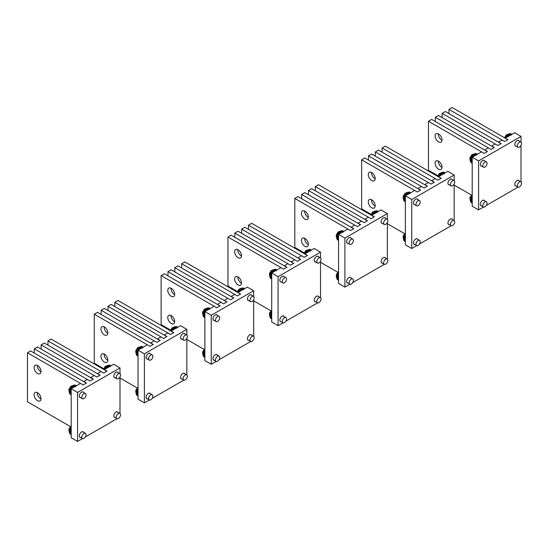 <?xml version="1.0" encoding="UTF-8"?>
<svg xmlns="http://www.w3.org/2000/svg" width="549" height="549" viewBox="0 0 549 549"><rect width="100%" height="100%" fill="white"/><g stroke="black" fill="none" stroke-linecap="round" stroke-linejoin="round"><path stroke-width="0.82" d="M517.309 145.856A2.999 1.729 120 0 0 517.927 147.283A2.999 1.729 120 0 0 520.219 146.501A2.999 1.729 120 0 0 521.55 143.515A2.999 1.729 120 0 0 520.932 142.081A2.999 1.729 120 0 0 518.64 142.864A2.999 1.729 120 0 0 517.309 145.856M511.311 133.942A5.25 3.033 120 0 0 511.181 133.86A5.25 3.033 120 0 0 510.227 133.613A5.25 3.033 120 0 0 506.844 135.582A5.25 3.033 120 0 0 505.3 138.224M511.867 134.347A5.25 3.033 120 0 0 511.448 134.011A5.25 3.033 120 0 0 507.111 135.74A5.25 3.033 120 0 0 505.773 137.868M517.309 185.665A2.999 1.729 120 0 0 517.927 187.092A2.999 1.729 120 0 0 520.219 186.317A2.999 1.729 120 0 0 521.55 183.325A2.999 1.729 120 0 0 520.932 181.897A2.999 1.729 120 0 0 518.64 182.68A2.999 1.729 120 0 0 517.309 185.665M482.825 165.757A2.999 1.729 120 0 0 483.449 167.191A2.999 1.729 120 0 0 485.741 166.409A2.999 1.729 120 0 0 487.073 163.417A2.999 1.729 120 0 0 486.448 161.989A2.999 1.729 120 0 0 484.156 162.772A2.999 1.729 120 0 0 482.825 165.757M476.827 153.844A5.25 3.033 120 0 0 476.704 153.761A5.25 3.033 120 0 0 475.75 153.521A5.25 3.033 120 0 0 472.366 155.491A5.25 3.033 120 0 0 470.761 162.161A5.25 3.033 120 0 0 471.447 162.861A5.25 3.033 120 0 0 471.584 162.929M477.39 154.255A5.25 3.033 120 0 0 476.964 153.919A5.25 3.033 120 0 0 472.634 155.642A5.25 3.033 120 0 0 471.715 163.012A5.25 3.033 120 0 0 472.215 163.211M482.825 205.573A2.999 1.729 120 0 0 483.449 207A2.999 1.729 120 0 0 485.741 206.218A2.999 1.729 120 0 0 487.073 203.233A2.999 1.729 120 0 0 486.448 201.806A2.999 1.729 120 0 0 484.156 202.588A2.999 1.729 120 0 0 482.825 205.573M472.215 195.485A5.25 3.033 120 0 0 470.761 201.97A5.25 3.033 120 0 0 471.447 202.67A5.25 3.033 120 0 0 471.584 202.746M472.215 195.986A5.25 3.033 120 0 0 471.715 202.828A5.25 3.033 120 0 0 472.215 203.02M450.468 184.443A2.999 1.729 120 0 0 451.093 185.871A2.999 1.729 120 0 0 453.385 185.088A2.999 1.729 120 0 0 454.716 182.103A2.999 1.729 120 0 0 454.092 180.669A2.999 1.729 120 0 0 451.8 181.451A2.999 1.729 120 0 0 450.468 184.443M444.47 172.53A5.25 3.033 120 0 0 444.34 172.448A5.25 3.033 120 0 0 443.393 172.201A5.25 3.033 120 0 0 440.01 174.17A5.25 3.033 120 0 0 438.459 176.812M445.033 172.935A5.25 3.033 120 0 0 444.608 172.599A5.25 3.033 120 0 0 440.277 174.321A5.25 3.033 120 0 0 438.939 176.455M383.634 223.031A2.999 1.729 120 0 0 384.252 224.459A2.999 1.729 120 0 0 386.544 223.676A2.999 1.729 120 0 0 387.875 220.691A2.999 1.729 120 0 0 387.258 219.257A2.999 1.729 120 0 0 384.966 220.039A2.999 1.729 120 0 0 383.634 223.031M377.637 211.118A5.25 3.033 120 0 0 377.506 211.036A5.25 3.033 120 0 0 376.559 210.789A5.25 3.033 120 0 0 373.176 212.758A5.25 3.033 120 0 0 371.625 215.4M378.192 211.523A5.25 3.033 120 0 0 377.774 211.187A5.25 3.033 120 0 0 373.437 212.909A5.25 3.033 120 0 0 372.098 215.043M415.991 204.345A2.999 1.729 120 0 0 416.616 205.779A2.999 1.729 120 0 0 418.901 204.997A2.999 1.729 120 0 0 420.232 202.005A2.999 1.729 120 0 0 419.614 200.577A2.999 1.729 120 0 0 417.322 201.359A2.999 1.729 120 0 0 415.991 204.345M409.993 192.431A5.25 3.033 120 0 0 409.863 192.349A5.25 3.033 120 0 0 408.916 192.109A5.25 3.033 120 0 0 405.533 194.078A5.25 3.033 120 0 0 403.927 200.749A5.25 3.033 120 0 0 404.613 201.449A5.25 3.033 120 0 0 404.75 201.517M410.549 192.843A5.25 3.033 120 0 0 410.13 192.507A5.25 3.033 120 0 0 405.793 194.229A5.25 3.033 120 0 0 404.881 201.6A5.25 3.033 120 0 0 405.382 201.799M349.157 242.933A2.999 1.729 120 0 0 349.775 244.367A2.999 1.729 120 0 0 352.067 243.584A2.999 1.729 120 0 0 353.398 240.592A2.999 1.729 120 0 0 352.774 239.165A2.999 1.729 120 0 0 350.488 239.947A2.999 1.729 120 0 0 349.157 242.933M343.159 231.019A5.25 3.033 120 0 0 343.029 230.937A5.25 3.033 120 0 0 342.075 230.697A5.25 3.033 120 0 0 338.692 232.666A5.25 3.033 120 0 0 337.086 239.337A5.25 3.033 120 0 0 337.779 240.037A5.25 3.033 120 0 0 337.909 240.105M343.715 231.431A5.25 3.033 120 0 0 343.29 231.095A5.25 3.033 120 0 0 338.959 232.817A5.25 3.033 120 0 0 338.04 240.188A5.25 3.033 120 0 0 338.548 240.387M450.468 224.253A2.999 1.729 120 0 0 451.093 225.68A2.999 1.729 120 0 0 453.385 224.905A2.999 1.729 120 0 0 454.716 221.913A2.999 1.729 120 0 0 454.092 220.485A2.999 1.729 120 0 0 451.8 221.268A2.999 1.729 120 0 0 450.468 224.253M383.634 262.841A2.999 1.729 120 0 0 384.252 264.268A2.999 1.729 120 0 0 386.544 263.493A2.999 1.729 120 0 0 387.875 260.501A2.999 1.729 120 0 0 387.258 259.073A2.999 1.729 120 0 0 384.966 259.855A2.999 1.729 120 0 0 383.634 262.841M415.991 244.161A2.999 1.729 120 0 0 416.616 245.588A2.999 1.729 120 0 0 418.901 244.806A2.999 1.729 120 0 0 420.232 241.821A2.999 1.729 120 0 0 419.614 240.393A2.999 1.729 120 0 0 417.322 241.176A2.999 1.729 120 0 0 415.991 244.161M405.382 234.073A5.25 3.033 120 0 0 403.927 240.558A5.25 3.033 120 0 0 404.613 241.258A5.25 3.033 120 0 0 404.75 241.334M405.382 234.574A5.25 3.033 120 0 0 404.881 241.416A5.25 3.033 120 0 0 405.382 241.608M349.157 282.749A2.999 1.729 120 0 0 349.775 284.176A2.999 1.729 120 0 0 352.067 283.394A2.999 1.729 120 0 0 353.398 280.409A2.999 1.729 120 0 0 352.774 278.981A2.999 1.729 120 0 0 350.488 279.764A2.999 1.729 120 0 0 349.157 282.749M338.548 272.661A5.25 3.033 120 0 0 337.086 279.146A5.25 3.033 120 0 0 337.779 279.846A5.25 3.033 120 0 0 337.909 279.921M338.548 273.162A5.25 3.033 120 0 0 338.04 280.004A5.25 3.033 120 0 0 338.548 280.196M511.208 134.731A4.879 2.814 120 0 0 508.552 136.262M476.724 154.64A4.879 2.814 120 0 0 474.075 156.17M472.215 159.382A4.879 2.814 120 0 0 471.955 161.07A4.879 2.814 120 0 0 472.215 162.449M472.215 199.198A4.879 2.814 120 0 0 471.955 200.879A4.879 2.814 120 0 0 472.215 202.258M444.367 173.319A4.879 2.814 120 0 0 441.719 174.85M377.534 211.907A4.879 2.814 120 0 0 374.885 213.437M409.89 193.227A4.879 2.814 120 0 0 407.241 194.758M405.382 197.969A4.879 2.814 120 0 0 405.114 199.658A4.879 2.814 120 0 0 405.382 201.037M343.056 231.815A4.879 2.814 120 0 0 340.401 233.346M338.548 236.557A4.879 2.814 120 0 0 338.28 238.245A4.879 2.814 120 0 0 338.548 239.625M405.382 237.786A4.879 2.814 120 0 0 405.114 239.467A4.879 2.814 120 0 0 405.382 240.846M338.548 276.373A4.879 2.814 120 0 0 338.28 278.055A4.879 2.814 120 0 0 338.548 279.434M511.194 135.164L511.126 134.67A4.763 2.752 120 0 0 507.935 136.619M510.584 134.333L511.469 134.587A4.763 2.752 120 0 0 510.694 134.368L511.291 135.164M506.706 137.325A4.763 2.752 120 0 1 510.597 134.361L510.131 134.553L511.126 134.67M510.694 134.368L510.234 134.553L510.694 134.368M476.71 155.072L476.649 154.578A4.763 2.752 120 0 0 473.451 156.527M476.985 154.489A4.763 2.752 120 0 0 476.216 154.269L476.813 155.072M472.229 157.234A4.763 2.752 120 0 1 476.113 154.269L475.654 154.461L476.649 154.578M476.216 154.269L475.757 154.461L476.216 154.269M444.354 173.752L444.292 173.258A4.763 2.752 120 0 0 441.094 175.206M443.743 172.921L444.628 173.175A4.763 2.752 120 0 0 443.86 172.956L444.457 173.752M439.873 175.913A4.763 2.752 120 0 1 443.757 172.949L443.297 173.141L444.292 173.258M443.86 172.956L443.393 173.141L443.86 172.956M377.52 212.339L377.451 211.845A4.763 2.752 120 0 0 374.26 213.794M377.787 211.756A4.763 2.752 120 0 0 377.019 211.543L377.623 212.339M373.032 214.501A4.763 2.752 120 0 1 376.923 211.537L376.456 211.729L377.451 211.845M377.019 211.543L376.559 211.729L377.019 211.543M409.877 193.66L409.808 193.166A4.763 2.752 120 0 0 406.617 195.115M409.266 192.829L410.151 193.083A4.763 2.752 120 0 0 409.376 192.857L409.979 193.66M405.395 195.821A4.763 2.752 120 0 1 409.279 192.857L408.813 193.049L409.808 193.166M409.376 192.857L408.916 193.049L409.376 192.857M343.043 232.248L342.974 231.753A4.763 2.752 120 0 0 339.776 233.702M343.31 231.664A4.763 2.752 120 0 0 342.542 231.445L343.139 232.248M349.871 284.224L344.909 287.093L344.909 238.088L338.548 234.416A4.763 2.752 120 0 1 342.446 231.445L341.979 231.637L342.974 231.753M342.542 231.445L342.082 231.637L342.542 231.445M316.8 261.619A2.999 1.729 120 0 0 317.418 263.046A2.999 1.729 120 0 0 319.71 262.264A2.999 1.729 120 0 0 321.041 259.279A2.999 1.729 120 0 0 320.417 257.845A2.999 1.729 120 0 0 318.132 258.627A2.999 1.729 120 0 0 316.8 261.619M310.803 249.706A5.25 3.033 120 0 0 310.672 249.623A5.25 3.033 120 0 0 309.718 249.376A5.25 3.033 120 0 0 306.335 251.346A5.25 3.033 120 0 0 304.791 253.988M311.358 250.111A5.25 3.033 120 0 0 310.933 249.774A5.25 3.033 120 0 0 306.603 251.497A5.25 3.033 120 0 0 305.265 253.631M316.8 301.428A2.999 1.729 120 0 0 317.418 302.856A2.999 1.729 120 0 0 319.71 302.08A2.999 1.729 120 0 0 321.041 299.088A2.999 1.729 120 0 0 320.417 297.661A2.999 1.729 120 0 0 318.132 298.443A2.999 1.729 120 0 0 316.8 301.428M282.316 281.52A2.999 1.729 120 0 0 282.941 282.955A2.999 1.729 120 0 0 285.233 282.172A2.999 1.729 120 0 0 286.557 279.18A2.999 1.729 120 0 0 285.94 277.753A2.999 1.729 120 0 0 283.648 278.535A2.999 1.729 120 0 0 282.316 281.52M276.319 269.607A5.25 3.033 120 0 0 276.188 269.525A5.25 3.033 120 0 0 275.241 269.284A5.25 3.033 120 0 0 271.858 271.254A5.25 3.033 120 0 0 270.252 277.924A5.25 3.033 120 0 0 270.938 278.624A5.25 3.033 120 0 0 271.076 278.693M276.874 270.019A5.25 3.033 120 0 0 276.456 269.683A5.25 3.033 120 0 0 272.126 271.405A5.25 3.033 120 0 0 271.206 278.775A5.25 3.033 120 0 0 271.707 278.974M282.316 321.337A2.999 1.729 120 0 0 282.941 322.764A2.999 1.729 120 0 0 285.233 321.982A2.999 1.729 120 0 0 286.557 318.996A2.999 1.729 120 0 0 285.94 317.569A2.999 1.729 120 0 0 283.648 318.351A2.999 1.729 120 0 0 282.316 321.337M271.707 311.249A5.25 3.033 120 0 0 270.252 317.734A5.25 3.033 120 0 0 270.938 318.434A5.25 3.033 120 0 0 271.076 318.509M271.707 311.75A5.25 3.033 120 0 0 271.206 318.592A5.25 3.033 120 0 0 271.707 318.784M249.96 300.207A2.999 1.729 120 0 0 250.584 301.634A2.999 1.729 120 0 0 252.869 300.852A2.999 1.729 120 0 0 254.201 297.867A2.999 1.729 120 0 0 253.583 296.433A2.999 1.729 120 0 0 251.291 297.215A2.999 1.729 120 0 0 249.96 300.207M243.962 288.294A5.25 3.033 120 0 0 243.831 288.211A5.25 3.033 120 0 0 242.884 287.964A5.25 3.033 120 0 0 239.501 289.934A5.25 3.033 120 0 0 237.95 292.576M244.518 288.699A5.25 3.033 120 0 0 244.099 288.362A5.25 3.033 120 0 0 239.769 290.085A5.25 3.033 120 0 0 238.424 292.219M183.126 338.795A2.999 1.729 120 0 0 183.743 340.222A2.999 1.729 120 0 0 186.036 339.44A2.999 1.729 120 0 0 187.367 336.455A2.999 1.729 120 0 0 186.749 335.02A2.999 1.729 120 0 0 184.457 335.803A2.999 1.729 120 0 0 183.126 338.795M177.128 326.881A5.25 3.033 120 0 0 176.998 326.799A5.25 3.033 120 0 0 176.044 326.552A5.25 3.033 120 0 0 172.661 328.522A5.25 3.033 120 0 0 171.116 331.164M177.684 327.286A5.25 3.033 120 0 0 177.265 326.95A5.25 3.033 120 0 0 172.928 328.673A5.25 3.033 120 0 0 171.59 330.807M215.483 320.108A2.999 1.729 120 0 0 216.1 321.542A2.999 1.729 120 0 0 218.392 320.76A2.999 1.729 120 0 0 219.724 317.768A2.999 1.729 120 0 0 219.106 316.341A2.999 1.729 120 0 0 216.814 317.123A2.999 1.729 120 0 0 215.483 320.108M209.485 308.195A5.25 3.033 120 0 0 209.354 308.113A5.25 3.033 120 0 0 208.407 307.872A5.25 3.033 120 0 0 205.024 309.842A5.25 3.033 120 0 0 203.418 316.512A5.25 3.033 120 0 0 204.104 317.212A5.25 3.033 120 0 0 204.242 317.281M210.041 308.607A5.25 3.033 120 0 0 209.622 308.27A5.25 3.033 120 0 0 205.285 309.993A5.25 3.033 120 0 0 204.365 317.363A5.25 3.033 120 0 0 204.873 317.562M148.642 358.696A2.999 1.729 120 0 0 149.266 360.13A2.999 1.729 120 0 0 151.558 359.348A2.999 1.729 120 0 0 152.89 356.356A2.999 1.729 120 0 0 152.265 354.929A2.999 1.729 120 0 0 149.973 355.711A2.999 1.729 120 0 0 148.642 358.696M142.644 346.783A5.25 3.033 120 0 0 142.52 346.7A5.25 3.033 120 0 0 141.567 346.453A5.25 3.033 120 0 0 138.183 348.43A5.25 3.033 120 0 0 136.577 355.1A5.25 3.033 120 0 0 137.264 355.8A5.25 3.033 120 0 0 137.401 355.869M143.207 347.194A5.25 3.033 120 0 0 142.781 346.858A5.25 3.033 120 0 0 138.451 348.581A5.25 3.033 120 0 0 137.531 355.951A5.25 3.033 120 0 0 138.032 356.15M249.96 340.016A2.999 1.729 120 0 0 250.584 341.444A2.999 1.729 120 0 0 252.869 340.668A2.999 1.729 120 0 0 254.201 337.676A2.999 1.729 120 0 0 253.583 336.249A2.999 1.729 120 0 0 251.291 337.031A2.999 1.729 120 0 0 249.96 340.016M183.126 378.604A2.999 1.729 120 0 0 183.743 380.032A2.999 1.729 120 0 0 186.036 379.256A2.999 1.729 120 0 0 187.367 376.264A2.999 1.729 120 0 0 186.749 374.837A2.999 1.729 120 0 0 184.457 375.619A2.999 1.729 120 0 0 183.126 378.604M215.483 359.924A2.999 1.729 120 0 0 216.1 361.352A2.999 1.729 120 0 0 218.392 360.569A2.999 1.729 120 0 0 219.724 357.584A2.999 1.729 120 0 0 219.106 356.157A2.999 1.729 120 0 0 216.814 356.939A2.999 1.729 120 0 0 215.483 359.924M204.873 349.837A5.25 3.033 120 0 0 203.418 356.322A5.25 3.033 120 0 0 204.104 357.022A5.25 3.033 120 0 0 204.242 357.097M204.873 350.337A5.25 3.033 120 0 0 204.365 357.179A5.25 3.033 120 0 0 204.873 357.372M148.642 398.512A2.999 1.729 120 0 0 149.266 399.94A2.999 1.729 120 0 0 151.558 399.157A2.999 1.729 120 0 0 152.89 396.172A2.999 1.729 120 0 0 152.265 394.745A2.999 1.729 120 0 0 149.973 395.527A2.999 1.729 120 0 0 148.642 398.512M138.032 388.424A5.25 3.033 120 0 0 136.577 394.909A5.25 3.033 120 0 0 137.264 395.609A5.25 3.033 120 0 0 137.401 395.685M138.032 388.925A5.25 3.033 120 0 0 137.531 395.767A5.25 3.033 120 0 0 138.032 395.959M310.7 250.495A4.879 2.814 120 0 0 308.044 252.025M276.216 270.403A4.879 2.814 120 0 0 273.567 271.933M271.707 275.145A4.879 2.814 120 0 0 271.446 276.833A4.879 2.814 120 0 0 271.707 278.213M271.707 314.961A4.879 2.814 120 0 0 271.446 316.643A4.879 2.814 120 0 0 271.707 318.022M243.859 289.083A4.879 2.814 120 0 0 241.21 290.613M177.025 327.671A4.879 2.814 120 0 0 174.369 329.201M209.382 308.991A4.879 2.814 120 0 0 206.726 310.521M204.873 313.733A4.879 2.814 120 0 0 204.605 315.421A4.879 2.814 120 0 0 204.873 316.794M142.541 347.572A4.879 2.814 120 0 0 139.892 349.109M138.032 352.321A4.879 2.814 120 0 0 137.772 354.009A4.879 2.814 120 0 0 138.032 355.381M204.873 353.549A4.879 2.814 120 0 0 204.605 355.23A4.879 2.814 120 0 0 204.873 356.61M138.032 392.137A4.879 2.814 120 0 0 137.772 393.818A4.879 2.814 120 0 0 138.032 395.198M310.686 250.927L310.617 250.433A4.763 2.752 120 0 0 307.419 252.382M310.068 250.097L310.954 250.351A4.763 2.752 120 0 0 310.185 250.131L310.782 250.927M306.198 253.089A4.763 2.752 120 0 1 310.082 250.124L309.622 250.317L310.617 250.433M310.185 250.131L309.725 250.317L310.185 250.131M276.202 270.835L276.133 270.341A4.763 2.752 120 0 0 272.942 272.29M276.47 270.252A4.763 2.752 120 0 0 275.708 270.033L276.305 270.835M283.037 322.812L278.075 325.681L278.075 276.675L271.707 273.004A4.763 2.752 120 0 1 275.605 270.033L275.145 270.225L276.133 270.341M275.708 270.033L275.241 270.225L275.708 270.033M243.845 289.515L243.777 289.021A4.763 2.752 120 0 0 240.586 290.97M244.113 288.932A4.763 2.752 120 0 0 243.344 288.719L243.948 289.515M239.364 291.677A4.763 2.752 120 0 1 243.248 288.712L242.788 288.904L243.777 289.021M243.344 288.719L242.884 288.904L243.344 288.719M177.011 328.103L176.943 327.609A4.763 2.752 120 0 0 173.752 329.558M176.401 327.273L177.286 327.527A4.763 2.752 120 0 0 176.51 327.307L177.107 328.103M172.523 330.265A4.763 2.752 120 0 1 176.414 327.3L175.948 327.492L176.943 327.609M176.51 327.307L176.051 327.492L176.51 327.307M209.368 309.423L209.299 308.929A4.763 2.752 120 0 0 206.108 310.878M209.299 308.929L208.771 308.62L209.643 308.847A4.763 2.752 120 0 0 208.867 308.62L209.464 309.423M208.867 308.62L208.407 308.812L208.867 308.62M142.527 348.011L142.465 347.517A4.763 2.752 120 0 0 139.268 349.466M142.802 347.428A4.763 2.752 120 0 0 142.033 347.208L142.63 348.011M138.046 350.173A4.763 2.752 120 0 1 141.93 347.208L141.47 347.4L142.465 347.517M142.033 347.208L141.567 347.4L142.033 347.208M483.545 207.048L478.584 209.917L478.584 160.912L472.215 157.24L481.514 151.874L484.17 153.404L487.347 151.565L431.651 119.407L428.467 121.247L484.17 153.404L487.485 151.49L484.829 149.959L488.356 147.921L491.012 149.452L494.189 147.612L438.493 115.462L435.316 117.294L491.012 149.452L494.326 147.537L491.671 146.007L495.198 143.968L497.854 145.506L501.038 143.666L445.335 111.509L442.158 113.348L497.854 145.506L501.168 143.591L498.513 142.054L502.04 140.022L504.696 141.553L507.88 139.714L452.184 107.556L449 109.395L504.696 141.553L508.01 139.638L505.361 138.108L514.653 132.741L521.022 136.413L521.022 142.143M478.584 160.912L521.022 136.413M521.022 145.382L521.022 181.959M518.023 187.147L486.352 205.429M516.081 146.212A3.191 1.839 -60 0 1 515.449 146.068A3.191 1.839 -60 0 1 514.79 144.607A3.191 1.839 -60 0 1 516.177 141.395A3.191 1.839 -60 0 1 518.633 140.544A3.191 1.839 -60 0 1 519.08 141.018M516.081 186.029A3.191 1.839 -60 0 1 515.449 185.878A3.191 1.839 -60 0 1 514.79 184.423A3.191 1.839 -60 0 1 516.177 181.211A3.191 1.839 -60 0 1 518.633 180.36A3.191 1.839 -60 0 1 519.08 180.834M481.603 166.121A3.191 1.839 -60 0 1 480.965 165.97A3.191 1.839 -60 0 1 480.306 164.515A3.191 1.839 -60 0 1 481.699 161.303A3.191 1.839 -60 0 1 484.156 160.452A3.191 1.839 -60 0 1 484.602 160.926M481.603 205.937A3.191 1.839 -60 0 1 480.965 205.786A3.191 1.839 -60 0 1 480.306 204.324A3.191 1.839 -60 0 1 481.699 201.119A3.191 1.839 -60 0 1 484.156 200.261A3.191 1.839 -60 0 1 484.602 200.735M478.584 209.917L472.215 206.239L472.215 157.24A4.763 2.752 120 0 0 471.234 160.562A4.763 2.752 120 0 0 472.215 162.737L471.124 160.411C471.605 156.952 473.224 154.893 475.99 154.235M471.522 195.101L454.181 185.095M438.013 175.755L428.467 170.245L428.467 121.247M442.02 139.961A4.879 2.814 60 0 1 441.012 142.191A4.879 2.814 60 0 1 437.258 140.887A4.879 2.814 60 0 1 435.124 135.98A4.879 2.814 60 0 1 436.139 133.743A4.879 2.814 60 0 1 439.893 135.054A4.879 2.814 60 0 1 442.02 139.961M442.014 140.249A4.879 2.814 60 0 1 438.308 134.141A4.879 2.814 60 0 1 438.322 133.853M442.02 167.184A4.879 2.814 60 0 1 441.012 169.415A4.879 2.814 60 0 1 437.258 168.111A4.879 2.814 60 0 1 435.124 163.204A4.879 2.814 60 0 1 436.139 160.974A4.879 2.814 60 0 1 439.893 162.278A4.879 2.814 60 0 1 442.02 167.184M442.014 167.472A4.879 2.814 60 0 1 438.308 161.365A4.879 2.814 60 0 1 438.322 161.077M435.316 121.521L435.316 117.294M442.158 117.575L442.158 113.348M449 113.622L449 109.395M416.712 245.636L411.75 248.505L411.75 199.5L405.382 195.828L414.68 190.462L417.329 191.992L420.513 190.153L364.817 157.995L361.633 159.834L417.329 191.992L420.644 190.078L417.995 188.547L421.522 186.509L424.171 188.039L427.355 186.2L371.659 154.049L368.475 155.882L424.171 188.039L427.486 186.125L424.837 184.594L428.364 182.556L431.013 184.093L434.197 182.254L378.501 150.097L375.317 151.936L431.013 184.093L434.334 182.179L431.679 180.642L435.206 178.61L437.862 180.141L441.039 178.301L385.343 146.144L382.159 147.983L437.862 180.141L441.176 178.226L438.521 176.696L447.819 171.329L454.181 175.001L454.181 180.731M411.75 199.5L454.181 175.001M454.181 183.97L454.181 220.547M451.189 225.735L419.518 244.017M449.247 184.8A3.191 1.839 -60 0 1 448.608 184.656A3.191 1.839 -60 0 1 447.95 183.194A3.191 1.839 -60 0 1 449.343 179.983A3.191 1.839 -60 0 1 451.8 179.132A3.191 1.839 -60 0 1 452.246 179.605M449.247 224.616A3.191 1.839 -60 0 1 448.608 224.466A3.191 1.839 -60 0 1 447.95 223.011A3.191 1.839 -60 0 1 449.343 219.799A3.191 1.839 -60 0 1 451.8 218.948A3.191 1.839 -60 0 1 452.246 219.422M414.763 204.708A3.191 1.839 -60 0 1 414.131 204.557A3.191 1.839 -60 0 1 413.472 203.103A3.191 1.839 -60 0 1 414.866 199.891A3.191 1.839 -60 0 1 417.322 199.04A3.191 1.839 -60 0 1 417.762 199.513M414.763 244.525A3.191 1.839 -60 0 1 414.131 244.374A3.191 1.839 -60 0 1 413.472 242.912A3.191 1.839 -60 0 1 414.866 239.707A3.191 1.839 -60 0 1 417.322 238.849A3.191 1.839 -60 0 1 417.762 239.323M411.75 248.505L405.382 244.827L405.382 195.828M404.682 233.689L387.347 223.683M371.172 214.343L361.633 208.833L361.633 159.834M375.187 178.549A4.879 2.814 60 0 1 374.178 180.779A4.879 2.814 60 0 1 370.417 179.475A4.879 2.814 60 0 1 368.29 174.568A4.879 2.814 60 0 1 369.299 172.331A4.879 2.814 60 0 1 373.059 173.642A4.879 2.814 60 0 1 375.187 178.549M375.18 178.837A4.879 2.814 60 0 1 371.474 172.729A4.879 2.814 60 0 1 371.481 172.441M375.187 205.772A4.879 2.814 60 0 1 374.178 208.002A4.879 2.814 60 0 1 370.417 206.698A4.879 2.814 60 0 1 368.29 201.792A4.879 2.814 60 0 1 369.299 199.562A4.879 2.814 60 0 1 373.059 200.865A4.879 2.814 60 0 1 375.187 205.772M375.18 206.06A4.879 2.814 60 0 1 371.474 199.953A4.879 2.814 60 0 1 371.481 199.664M368.475 160.109L368.475 155.882M375.317 156.163L375.317 151.936M382.159 152.21L382.159 147.983M344.909 287.093L338.548 283.414L338.548 234.416L347.84 229.05L350.495 230.58L353.68 228.741L297.977 196.583L294.799 198.422L350.495 230.58L353.81 228.665L351.154 227.135L354.681 225.097L357.337 226.627L360.521 224.788L304.825 192.637L301.641 194.47L357.337 226.627L360.652 224.713L358.003 223.182L361.53 221.144L364.179 222.681L367.363 220.842L311.667 188.684L308.483 190.524L364.179 222.681L367.494 220.767L364.845 219.229L368.372 217.198L371.021 218.728L374.205 216.889L318.509 184.732L315.325 186.571L371.021 218.728L374.336 216.814L371.687 215.283L380.979 209.917L387.347 213.588L387.347 219.319M344.909 238.088L387.347 213.588M387.347 222.558L387.347 259.135M384.355 264.323L352.678 282.605M382.406 223.388A3.191 1.839 -60 0 1 381.775 223.244A3.191 1.839 -60 0 1 381.116 221.782A3.191 1.839 -60 0 1 382.509 218.571A3.191 1.839 -60 0 1 384.966 217.72A3.191 1.839 -60 0 1 385.405 218.193M382.406 263.204A3.191 1.839 -60 0 1 381.775 263.053A3.191 1.839 -60 0 1 381.116 261.599A3.191 1.839 -60 0 1 382.509 258.387A3.191 1.839 -60 0 1 384.966 257.536A3.191 1.839 -60 0 1 385.405 258.009M347.929 243.296A3.191 1.839 -60 0 1 347.297 243.145A3.191 1.839 -60 0 1 346.632 241.69A3.191 1.839 -60 0 1 348.025 238.479A3.191 1.839 -60 0 1 350.482 237.628A3.191 1.839 -60 0 1 350.928 238.101M347.929 283.112A3.191 1.839 -60 0 1 347.297 282.961A3.191 1.839 -60 0 1 346.632 281.5A3.191 1.839 -60 0 1 348.025 278.295A3.191 1.839 -60 0 1 350.482 277.437A3.191 1.839 -60 0 1 350.928 277.911M337.848 272.277L320.513 262.271M304.338 252.931L294.799 247.421L294.799 198.422M308.353 217.136A4.879 2.814 60 0 1 307.337 219.367A4.879 2.814 60 0 1 303.583 218.063A4.879 2.814 60 0 1 301.456 213.156A4.879 2.814 60 0 1 302.465 210.919A4.879 2.814 60 0 1 306.218 212.23A4.879 2.814 60 0 1 308.353 217.136M308.339 217.425A4.879 2.814 60 0 1 304.633 211.317A4.879 2.814 60 0 1 304.647 211.029M308.353 244.36A4.879 2.814 60 0 1 307.337 246.59A4.879 2.814 60 0 1 303.583 245.286A4.879 2.814 60 0 1 301.456 240.38A4.879 2.814 60 0 1 302.465 238.149A4.879 2.814 60 0 1 306.218 239.453A4.879 2.814 60 0 1 308.353 244.36M308.339 244.648A4.879 2.814 60 0 1 304.633 238.541A4.879 2.814 60 0 1 304.647 238.252M301.641 198.697L301.641 194.47M308.483 194.751L308.483 190.524M315.325 190.798L315.325 186.571M278.075 325.681L271.707 322.002L271.707 273.004L281.006 267.637L283.655 269.168L286.839 267.329L231.143 235.171L227.959 237.01L283.655 269.168L286.969 267.253L284.32 265.723L287.848 263.685L290.503 265.215L293.681 263.376L237.985 231.225L234.8 233.057L290.503 265.215L293.818 263.3L291.162 261.77L294.689 259.732L297.345 261.269L300.523 259.43L244.827 227.272L241.642 229.111L297.345 261.269L300.66 259.354L298.004 257.817L301.531 255.786L304.187 257.316L307.371 255.477L251.668 223.319L248.491 225.159L304.187 257.316L307.502 255.402L304.846 253.871L314.145 248.505L320.513 252.176L320.513 257.906M278.075 276.675L320.513 252.176M320.513 261.146L320.513 297.723M317.514 302.911L285.844 321.192M315.572 261.976A3.191 1.839 -60 0 1 314.941 261.832A3.191 1.839 -60 0 1 314.275 260.37A3.191 1.839 -60 0 1 315.668 257.158A3.191 1.839 -60 0 1 318.125 256.308A3.191 1.839 -60 0 1 318.571 256.781M315.572 301.792A3.191 1.839 -60 0 1 314.941 301.641A3.191 1.839 -60 0 1 314.275 300.186A3.191 1.839 -60 0 1 315.668 296.975A3.191 1.839 -60 0 1 318.125 296.124A3.191 1.839 -60 0 1 318.571 296.597M281.088 281.884A3.191 1.839 -60 0 1 280.457 281.733A3.191 1.839 -60 0 1 279.798 280.278A3.191 1.839 -60 0 1 281.191 277.067A3.191 1.839 -60 0 1 283.648 276.216A3.191 1.839 -60 0 1 284.094 276.689M281.088 321.7A3.191 1.839 -60 0 1 280.457 321.549A3.191 1.839 -60 0 1 279.798 320.088A3.191 1.839 -60 0 1 281.191 316.883A3.191 1.839 -60 0 1 283.648 316.025A3.191 1.839 -60 0 1 284.094 316.498M271.014 310.864L253.672 300.859M237.497 291.519L227.959 286.008L227.959 237.01M241.512 255.724A4.879 2.814 60 0 1 240.503 257.955A4.879 2.814 60 0 1 236.743 256.651A4.879 2.814 60 0 1 234.615 251.744A4.879 2.814 60 0 1 235.624 249.507A4.879 2.814 60 0 1 239.385 250.818A4.879 2.814 60 0 1 241.512 255.724M241.505 256.012A4.879 2.814 60 0 1 237.799 249.905A4.879 2.814 60 0 1 237.806 249.617M241.512 282.948A4.879 2.814 60 0 1 240.503 285.178A4.879 2.814 60 0 1 236.743 283.874A4.879 2.814 60 0 1 234.615 278.967A4.879 2.814 60 0 1 235.624 276.737A4.879 2.814 60 0 1 239.385 278.041A4.879 2.814 60 0 1 241.512 282.948M241.505 283.236A4.879 2.814 60 0 1 237.799 277.128A4.879 2.814 60 0 1 237.806 276.84M234.8 237.285L234.8 233.057M241.642 233.339L241.642 229.111M248.491 229.386L248.491 225.159M216.196 361.4L211.235 364.268L211.235 315.263L204.873 311.592L214.165 306.225L216.821 307.756L220.005 305.917L164.309 273.759L161.125 275.598L216.821 307.756L220.135 305.841L217.486 304.311L221.014 302.273L223.663 303.803L226.847 301.964L171.151 269.813L167.967 271.645L223.663 303.803L226.977 301.888L224.328 300.358L227.856 298.32L230.505 299.85L233.689 298.018L177.993 265.86L174.808 267.699L230.505 299.85L233.819 297.942L231.17 296.405L234.698 294.374L237.346 295.904L240.531 294.065L184.835 261.907L181.65 263.746L237.346 295.904L240.661 293.99L238.012 292.459L247.311 287.093L253.672 290.764L253.672 296.494M211.235 315.263L253.672 290.764M253.672 299.733L253.672 336.311M250.68 341.499L219.003 359.78M248.731 300.564A3.191 1.839 -60 0 1 248.1 300.42A3.191 1.839 -60 0 1 247.441 298.958A3.191 1.839 -60 0 1 248.834 295.746A3.191 1.839 -60 0 1 251.291 294.895A3.191 1.839 -60 0 1 251.737 295.369M248.731 340.38A3.191 1.839 -60 0 1 248.1 340.229A3.191 1.839 -60 0 1 247.441 338.774A3.191 1.839 -60 0 1 248.834 335.563A3.191 1.839 -60 0 1 251.291 334.712A3.191 1.839 -60 0 1 251.737 335.185M214.254 320.472A3.191 1.839 -60 0 1 213.623 320.321A3.191 1.839 -60 0 1 212.964 318.866A3.191 1.839 -60 0 1 214.35 315.654A3.191 1.839 -60 0 1 216.807 314.803A3.191 1.839 -60 0 1 217.253 315.277M214.254 360.288A3.191 1.839 -60 0 1 213.623 360.137A3.191 1.839 -60 0 1 212.964 358.675A3.191 1.839 -60 0 1 214.35 355.471A3.191 1.839 -60 0 1 216.807 354.613A3.191 1.839 -60 0 1 217.253 355.086M211.235 364.268L204.873 360.59L204.873 311.592A4.763 2.752 120 0 0 203.892 314.913A4.763 2.752 120 0 0 204.873 317.089L203.782 314.762C204.255 311.304 205.882 309.245 208.641 308.586M204.173 349.452L186.838 339.447M170.664 330.107L161.125 324.596L161.125 275.598M174.678 294.312A4.879 2.814 60 0 1 173.669 296.542A4.879 2.814 60 0 1 169.909 295.238A4.879 2.814 60 0 1 167.781 290.332A4.879 2.814 60 0 1 168.79 288.095A4.879 2.814 60 0 1 172.551 289.405A4.879 2.814 60 0 1 174.678 294.312M174.664 294.6A4.879 2.814 60 0 1 170.965 288.493A4.879 2.814 60 0 1 170.972 288.204M174.678 321.536A4.879 2.814 60 0 1 173.669 323.766A4.879 2.814 60 0 1 169.909 322.462A4.879 2.814 60 0 1 167.781 317.555A4.879 2.814 60 0 1 168.79 315.325A4.879 2.814 60 0 1 172.551 316.629A4.879 2.814 60 0 1 174.678 321.536M174.664 321.824A4.879 2.814 60 0 1 170.965 315.716A4.879 2.814 60 0 1 170.972 315.428M167.967 275.873L167.967 271.645M174.808 271.927L174.808 267.699M181.65 267.974L181.65 263.746M149.362 399.988L144.401 402.856L144.401 353.851L138.032 350.18L147.331 344.813L149.987 346.344L153.164 344.504L97.468 312.347L94.284 314.186L149.987 346.344L153.301 344.429L150.646 342.899L154.173 340.86L156.829 342.391L160.006 340.552L104.31 308.401L101.133 310.233L156.829 342.391L160.143 340.476L157.488 338.946L161.015 336.908L163.671 338.438L166.855 336.606L111.152 304.448L107.975 306.287L163.671 338.438L166.985 336.53L164.329 334.993L167.857 332.962L170.513 334.492L173.697 332.653L118.001 300.495L114.816 302.334L170.513 334.492L173.827 332.577L171.178 331.047L180.47 325.681L186.838 329.352L186.838 335.082M144.401 353.851L186.838 329.352M186.838 338.321L186.838 374.898M183.84 380.086L152.169 398.368M181.897 339.152A3.191 1.839 -60 0 1 181.266 339.007A3.191 1.839 -60 0 1 180.607 337.546A3.191 1.839 -60 0 1 181.994 334.334A3.191 1.839 -60 0 1 184.45 333.483A3.191 1.839 -60 0 1 184.896 333.957M181.897 378.968A3.191 1.839 -60 0 1 181.266 378.817A3.191 1.839 -60 0 1 180.607 377.362A3.191 1.839 -60 0 1 181.994 374.15A3.191 1.839 -60 0 1 184.45 373.299A3.191 1.839 -60 0 1 184.896 373.773M147.42 359.06A3.191 1.839 -60 0 1 146.782 358.909A3.191 1.839 -60 0 1 146.123 357.454A3.191 1.839 -60 0 1 147.516 354.242A3.191 1.839 -60 0 1 149.973 353.391A3.191 1.839 -60 0 1 150.419 353.865M147.42 398.876A3.191 1.839 -60 0 1 146.782 398.725A3.191 1.839 -60 0 1 146.123 397.263A3.191 1.839 -60 0 1 147.516 394.058A3.191 1.839 -60 0 1 149.973 393.201A3.191 1.839 -60 0 1 150.419 393.674M144.401 402.856L138.032 399.178L138.032 350.18A4.763 2.752 120 0 0 137.051 353.501A4.763 2.752 120 0 0 138.032 355.677L136.941 353.35C137.422 349.891 139.041 347.833 141.807 347.174M137.339 388.04L119.998 378.035M103.83 368.695L94.284 363.184L94.284 314.186M107.837 332.9A4.879 2.814 60 0 1 106.829 335.13A4.879 2.814 60 0 1 103.075 333.826A4.879 2.814 60 0 1 100.941 328.92A4.879 2.814 60 0 1 101.956 326.682A4.879 2.814 60 0 1 105.71 327.993A4.879 2.814 60 0 1 107.837 332.9M107.83 333.188A4.879 2.814 60 0 1 104.125 327.08A4.879 2.814 60 0 1 104.138 326.792M107.837 360.123A4.879 2.814 60 0 1 106.829 362.354A4.879 2.814 60 0 1 103.075 361.05A4.879 2.814 60 0 1 100.941 356.143A4.879 2.814 60 0 1 101.956 353.913A4.879 2.814 60 0 1 105.71 355.217A4.879 2.814 60 0 1 107.837 360.123M107.83 360.412A4.879 2.814 60 0 1 104.125 354.304A4.879 2.814 60 0 1 104.138 354.016M101.133 314.46L101.133 310.233M107.975 310.514L107.975 306.287M114.816 306.562L114.816 302.334M82.528 438.576L77.567 441.444L77.567 392.439L71.198 388.767L80.497 383.401L83.146 384.931L86.33 383.092L30.634 350.935L27.45 352.774L83.146 384.931L86.461 383.017L83.812 381.486L87.339 379.448L89.988 380.979L93.172 379.139L37.476 346.989L34.292 348.821L89.988 380.979L93.303 379.064L90.654 377.534L94.181 375.495L96.83 377.026L100.014 375.193L44.318 343.036L41.134 344.875L96.83 377.026L100.151 375.118L97.496 373.581L101.023 371.549L103.679 373.08L106.856 371.241L51.16 339.083L47.976 340.922L103.679 373.08L106.993 371.165L104.337 369.635L113.636 364.268L119.998 367.94L119.998 373.67M77.567 392.439L119.998 367.94M119.998 376.909L119.998 413.486M117.006 418.674L85.335 436.956M115.064 377.739A3.191 1.839 -60 0 1 114.425 377.595A3.191 1.839 -60 0 1 113.767 376.134A3.191 1.839 -60 0 1 115.16 372.922A3.191 1.839 -60 0 1 117.616 372.071A3.191 1.839 -60 0 1 118.062 372.545M115.064 417.556A3.191 1.839 -60 0 1 114.425 417.405A3.191 1.839 -60 0 1 113.767 415.95A3.191 1.839 -60 0 1 115.16 412.738A3.191 1.839 -60 0 1 117.616 411.887A3.191 1.839 -60 0 1 118.062 412.361M80.579 397.648A3.191 1.839 -60 0 1 79.948 397.497A3.191 1.839 -60 0 1 79.289 396.042A3.191 1.839 -60 0 1 80.682 392.83A3.191 1.839 -60 0 1 83.139 391.979A3.191 1.839 -60 0 1 83.578 392.453M80.579 437.464A3.191 1.839 -60 0 1 79.948 437.313A3.191 1.839 -60 0 1 79.289 435.851A3.191 1.839 -60 0 1 80.682 432.646A3.191 1.839 -60 0 1 83.139 431.789A3.191 1.839 -60 0 1 83.578 432.262M77.567 441.444L71.198 437.766L71.198 388.767A4.763 2.752 120 0 1 75.096 385.796L75.625 386.105A4.763 2.752 120 0 0 72.434 388.054M70.498 426.628L27.45 401.772L27.45 352.774M41.003 371.488A4.879 2.814 60 0 1 39.995 373.718A4.879 2.814 60 0 1 36.234 372.414A4.879 2.814 60 0 1 34.107 367.507A4.879 2.814 60 0 1 35.115 365.27A4.879 2.814 60 0 1 38.876 366.581A4.879 2.814 60 0 1 41.003 371.488M40.997 371.776A4.879 2.814 60 0 1 37.291 365.668A4.879 2.814 60 0 1 37.298 365.38M41.003 398.711A4.879 2.814 60 0 1 39.995 400.942A4.879 2.814 60 0 1 36.234 399.638A4.879 2.814 60 0 1 34.107 394.731A4.879 2.814 60 0 1 35.115 392.501A4.879 2.814 60 0 1 38.876 393.805A4.879 2.814 60 0 1 41.003 398.711M40.997 398.999A4.879 2.814 60 0 1 37.291 392.892A4.879 2.814 60 0 1 37.298 392.604M34.292 353.048L34.292 348.821M41.134 349.102L41.134 344.875M47.976 345.149L47.976 340.922M116.285 377.383A2.999 1.729 120 0 0 116.91 378.81A2.999 1.729 120 0 0 119.202 378.028A2.999 1.729 120 0 0 120.533 375.042A2.999 1.729 120 0 0 119.908 373.608A2.999 1.729 120 0 0 117.616 374.391A2.999 1.729 120 0 0 116.285 377.383M110.287 365.469A5.25 3.033 120 0 0 110.157 365.387A5.25 3.033 120 0 0 109.21 365.14A5.25 3.033 120 0 0 105.827 367.109A5.25 3.033 120 0 0 104.276 369.751M110.85 365.874A5.25 3.033 120 0 0 110.424 365.538A5.25 3.033 120 0 0 106.094 367.26A5.25 3.033 120 0 0 104.756 369.395M81.808 397.284A2.999 1.729 120 0 0 82.432 398.718A2.999 1.729 120 0 0 84.718 397.936A2.999 1.729 120 0 0 86.049 394.944A2.999 1.729 120 0 0 85.431 393.516A2.999 1.729 120 0 0 83.139 394.299A2.999 1.729 120 0 0 81.808 397.284M75.81 385.371A5.25 3.033 120 0 0 75.68 385.288A5.25 3.033 120 0 0 74.733 385.041A5.25 3.033 120 0 0 71.349 387.018A5.25 3.033 120 0 0 69.744 393.688A5.25 3.033 120 0 0 70.43 394.388A5.25 3.033 120 0 0 70.567 394.457M76.366 385.782A5.25 3.033 120 0 0 75.947 385.446A5.25 3.033 120 0 0 71.61 387.169A5.25 3.033 120 0 0 70.697 394.539A5.25 3.033 120 0 0 71.198 394.738M116.285 417.192A2.999 1.729 120 0 0 116.91 418.619A2.999 1.729 120 0 0 119.202 417.844A2.999 1.729 120 0 0 120.533 414.852A2.999 1.729 120 0 0 119.908 413.424A2.999 1.729 120 0 0 117.616 414.207A2.999 1.729 120 0 0 116.285 417.192M81.808 437.1A2.999 1.729 120 0 0 82.432 438.527A2.999 1.729 120 0 0 84.718 437.745A2.999 1.729 120 0 0 86.049 434.76A2.999 1.729 120 0 0 85.431 433.333A2.999 1.729 120 0 0 83.139 434.115A2.999 1.729 120 0 0 81.808 437.1M71.198 427.012A5.25 3.033 120 0 0 69.744 433.497A5.25 3.033 120 0 0 70.43 434.197A5.25 3.033 120 0 0 70.567 434.273M71.198 427.513A5.25 3.033 120 0 0 70.697 434.355A5.25 3.033 120 0 0 71.198 434.547M110.184 366.258A4.879 2.814 120 0 0 107.535 367.789M75.707 386.16A4.879 2.814 120 0 0 73.058 387.697M71.198 390.909A4.879 2.814 120 0 0 70.931 392.597A4.879 2.814 120 0 0 71.198 393.969M71.198 430.725A4.879 2.814 120 0 0 70.931 432.406A4.879 2.814 120 0 0 71.198 433.785M110.171 366.691L110.109 366.197A4.763 2.752 120 0 0 106.911 368.146M110.109 366.197L109.574 365.888L110.445 366.114A4.763 2.752 120 0 0 109.676 365.895L110.274 366.691M109.676 365.895L109.21 366.08L109.676 365.895M75.693 386.599L75.625 386.105M75.083 385.769L75.968 386.016A4.763 2.752 120 0 0 75.192 385.796L75.796 386.599M74.63 385.988L75.096 385.796L74.63 385.988M75.192 385.796L74.733 385.988L75.192 385.796M508.95 134.903A4.385 2.532 120 0 0 506.555 137.415M472.215 158.661A4.763 2.752 120 0 0 471.769 160.871A4.763 2.752 120 0 0 472.215 162.552M474.473 154.811A4.385 2.532 120 0 0 471.234 160.253M472.215 198.477A4.763 2.752 120 0 0 471.769 200.68A4.763 2.752 120 0 0 472.215 202.368M472.215 196.885A4.385 2.532 120 0 0 471.234 200.069M472.215 197.064A4.763 2.752 120 0 0 471.234 200.378A4.763 2.752 120 0 0 472.215 202.554L471.124 200.22L472.215 196.755M442.11 173.491A4.385 2.532 120 0 0 439.722 176.003M375.276 212.079A4.385 2.532 120 0 0 372.881 214.59M405.382 197.249A4.763 2.752 120 0 0 404.929 199.459A4.763 2.752 120 0 0 405.382 201.14M407.632 193.399A4.385 2.532 120 0 0 404.4 198.841M405.382 195.842A4.763 2.752 120 0 0 404.4 199.15A4.763 2.752 120 0 0 405.382 201.325M338.548 235.837A4.763 2.752 120 0 0 338.095 238.046A4.763 2.752 120 0 0 338.548 239.728M340.799 231.987A4.385 2.532 120 0 0 337.566 237.429M338.548 234.43A4.763 2.752 120 0 0 337.566 237.738A4.763 2.752 120 0 0 338.548 239.913L337.457 237.587C337.93 234.128 339.55 232.069 342.315 231.41M405.382 237.065A4.763 2.752 120 0 0 404.929 239.268A4.763 2.752 120 0 0 405.382 240.956M405.382 235.473A4.385 2.532 120 0 0 404.4 238.657M405.382 235.651A4.763 2.752 120 0 0 404.4 238.966A4.763 2.752 120 0 0 405.382 241.141M338.548 275.653A4.763 2.752 120 0 0 338.095 277.856A4.763 2.752 120 0 0 338.548 279.544M338.548 274.061A4.385 2.532 120 0 0 337.566 277.245M338.548 274.239A4.763 2.752 120 0 0 337.566 277.554A4.763 2.752 120 0 0 338.548 279.729L337.457 277.396L338.548 273.93M308.442 250.667A4.385 2.532 120 0 0 306.047 253.178M271.707 274.425A4.763 2.752 120 0 0 271.261 276.634A4.763 2.752 120 0 0 271.707 278.316M273.958 270.575A4.385 2.532 120 0 0 270.726 276.017M271.707 273.018A4.763 2.752 120 0 0 270.726 276.325A4.763 2.752 120 0 0 271.707 278.501L270.616 276.174C271.096 272.716 272.716 270.657 275.481 269.998M271.707 314.241A4.763 2.752 120 0 0 271.261 316.444A4.763 2.752 120 0 0 271.707 318.132M271.707 312.649A4.385 2.532 120 0 0 270.726 315.833M271.707 312.827A4.763 2.752 120 0 0 270.726 316.142A4.763 2.752 120 0 0 271.707 318.317L270.616 315.984L271.707 312.518M241.601 289.254A4.385 2.532 120 0 0 239.206 291.766M174.767 327.842A4.385 2.532 120 0 0 172.372 330.354M204.873 313.012A4.763 2.752 120 0 0 204.42 315.222A4.763 2.752 120 0 0 204.873 316.903M207.124 309.162A4.385 2.532 120 0 0 203.892 314.604M208.771 308.62A4.763 2.752 120 0 0 204.88 311.585M138.032 351.6A4.763 2.752 120 0 0 137.586 353.81A4.763 2.752 120 0 0 138.032 355.491M140.29 347.75A4.385 2.532 120 0 0 137.051 353.192M204.873 352.829A4.763 2.752 120 0 0 204.42 355.031A4.763 2.752 120 0 0 204.873 356.72M204.873 351.236A4.385 2.532 120 0 0 203.892 354.421M204.873 351.415A4.763 2.752 120 0 0 203.892 354.729A4.763 2.752 120 0 0 204.873 356.905L203.782 354.572L204.873 351.106M138.032 391.416A4.763 2.752 120 0 0 137.586 393.619A4.763 2.752 120 0 0 138.032 395.307M138.032 389.824A4.385 2.532 120 0 0 137.051 393.009M138.032 390.003A4.763 2.752 120 0 0 137.051 393.317A4.763 2.752 120 0 0 138.032 395.493L136.941 393.159L138.032 389.694M107.927 366.43A4.385 2.532 120 0 0 105.538 368.942M109.574 365.888A4.763 2.752 120 0 0 105.689 368.853M71.198 390.188A4.763 2.752 120 0 0 70.746 392.398A4.763 2.752 120 0 0 71.198 394.079M73.449 386.338A4.385 2.532 120 0 0 70.217 391.78M71.198 388.781A4.763 2.752 120 0 0 70.217 392.089A4.763 2.752 120 0 0 71.198 394.264M71.198 430.004A4.763 2.752 120 0 0 70.746 432.207A4.763 2.752 120 0 0 71.198 433.895M71.198 428.412A4.385 2.532 120 0 0 70.217 431.596M71.198 428.591A4.763 2.752 120 0 0 70.217 431.905A4.763 2.752 120 0 0 71.198 434.081L70.107 431.747L71.198 428.282M510.227 133.613C507.235 134.313 505.753 134.985 505.773 135.637L504.627 137.833M515.003 145.595L517.927 147.283M518.002 140.393L520.932 142.081M515.003 185.404L517.927 187.092M518.002 180.209L520.932 181.897M475.75 153.521C472.758 154.221 471.275 154.893 471.296 155.539C470.623 157.604 468.949 156.396 470.761 162.161M480.526 165.496L483.449 167.191M483.525 160.301L486.448 161.989M472.215 194.49L471.296 195.355C470.623 197.42 468.949 196.206 470.761 201.97M480.526 205.312L483.449 207M483.525 200.117L486.448 201.806M443.393 172.201C440.401 172.901 438.912 173.573 438.939 174.218L437.786 176.421M448.169 184.183L451.093 185.871M451.168 178.981L454.092 180.669M376.559 210.789C373.56 211.489 372.078 212.161 372.098 212.806L370.952 215.009M381.329 222.77L384.252 224.459M384.327 217.569L387.258 219.257M408.916 192.109C405.924 192.809 404.435 193.481 404.462 194.126C403.789 196.192 402.115 194.984 403.927 200.749M413.685 204.084L416.616 205.779M416.684 198.889L419.614 200.577M342.075 230.697C339.083 231.397 337.601 232.069 337.621 232.714C336.956 234.78 335.274 233.572 337.086 239.337M346.851 242.672L349.775 244.367M349.85 237.477L352.774 239.165M448.169 223.992L451.093 225.68M451.168 218.797L454.092 220.485M381.329 262.58L384.252 264.268M384.327 257.385L387.258 259.073M405.382 233.078L404.462 233.943C403.789 236.008 402.115 234.794 403.927 240.558M413.685 243.9L416.616 245.588M416.684 238.705L419.614 240.393M338.548 271.666L337.621 272.53C336.956 274.596 335.274 273.381 337.086 279.146M346.851 282.488L349.775 284.176M349.85 277.293L352.774 278.981M506.439 137.483L510.467 134.333M476.1 154.242L476.985 154.495M439.605 176.071L443.633 172.921M372.771 214.659L376.799 211.502M376.909 211.509L377.794 211.763M405.388 201.332L404.29 198.999C404.771 195.54 406.39 193.481 409.156 192.823M342.425 231.417L343.317 231.671M405.388 241.141L404.29 238.808L405.382 235.343M309.718 249.376C306.726 250.076 305.244 250.749 305.265 251.394L304.112 253.597M314.495 261.358L317.418 263.046M317.494 256.157L320.417 257.845M314.495 301.168L317.418 302.856M317.494 295.973L320.417 297.661M275.241 269.284C272.249 269.984 270.76 270.657 270.787 271.302C270.115 273.368 268.44 272.16 270.252 277.924M280.011 281.26L282.941 282.955M283.016 276.065L285.94 277.753M271.707 310.254L270.787 311.118C270.115 313.184 268.44 311.969 270.252 317.734M280.011 321.076L282.941 322.764M283.016 315.881L285.94 317.569M242.884 287.964C239.892 288.664 238.403 289.337 238.431 289.982L237.278 292.185M247.654 299.946L250.584 301.634M250.66 294.744L253.583 296.433M176.044 326.552C173.052 327.252 171.569 327.925 171.59 328.57L170.444 330.773M180.82 338.534L183.743 340.222M183.819 333.332L186.749 335.02M208.407 307.872C205.408 308.572 203.926 309.245 203.947 309.89C203.281 311.956 201.607 310.748 203.418 316.512M213.177 319.847L216.1 321.542M216.176 314.652L219.106 316.341M141.567 346.453C138.574 347.16 137.092 347.833 137.113 348.478C136.44 350.543 134.766 349.336 136.577 355.1M146.343 358.435L149.266 360.13M149.342 353.24L152.265 354.929M247.654 339.756L250.584 341.444M250.66 334.561L253.583 336.249M180.82 378.343L183.743 380.032M183.819 373.148L186.749 374.837M204.873 348.841L203.947 349.706C203.281 351.772 201.607 350.557 203.418 356.322M213.177 359.664L216.1 361.352M216.176 354.469L219.106 356.157M138.032 387.429L137.113 388.294C136.44 390.36 134.766 389.145 136.577 394.909M146.343 398.251L149.266 399.94M149.342 393.057L152.265 394.745M305.93 253.247L309.959 250.09M275.591 270.005L276.476 270.259M239.096 291.835L243.125 288.678M243.234 288.685L244.12 288.939M172.256 330.423L176.284 327.266M141.917 347.181L142.802 347.435M109.21 365.14C106.218 365.84 104.729 366.512 104.756 367.157L103.603 369.36M113.986 377.122L116.91 378.81M116.985 371.92L119.908 373.608M74.733 385.041C71.741 385.748 70.251 386.421 70.279 387.066C69.606 389.131 67.932 387.923 69.744 393.688M79.502 397.023L82.432 398.718M82.501 391.828L85.431 393.516M113.986 416.931L116.91 418.619M116.985 411.736L119.908 413.424M71.198 426.017L70.279 426.882C69.606 428.947 67.932 427.733 69.744 433.497M79.502 436.839L82.432 438.527M82.501 431.644L85.431 433.333M105.422 369.01L109.45 365.854M71.205 394.271L70.107 391.938C70.588 388.479 72.207 386.421 74.973 385.762"/></g></svg>

